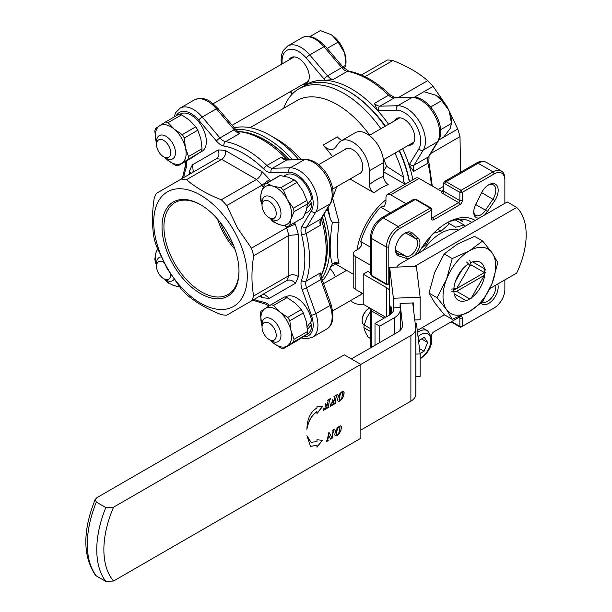 <?xml version="1.0" encoding="UTF-8"?>
<svg xmlns="http://www.w3.org/2000/svg" width="612" height="612" viewBox="0 0 612 612"><rect width="100%" height="100%" fill="white"/><g stroke="black" fill="none" stroke-linecap="round" stroke-linejoin="round"><path stroke-width="0.92" d="M409.26 258.516A11.72 6.77 -60 0 1 406.261 258.341L398.779 255.954L398.343 253.781L405.825 256.168A10.052 5.799 120 0 0 415.502 250.186A10.052 5.799 120 0 0 415.846 238.81L410.04 233.524A11.72 6.77 120 0 0 409.642 233.264A11.72 6.77 120 0 0 404.348 233.532M398.779 255.954A13.395 7.734 -60 0 1 395.49 249.566A13.395 7.734 -60 0 1 404.96 233.157L404.96 233.157A13.395 7.734 -60 0 1 412.136 232.812L417.95 238.099A11.72 6.77 -60 0 1 414.072 255.732M395.513 248.847A11.72 6.77 120 0 0 397.915 253.567A11.72 6.77 120 0 0 398.343 253.781L397.525 253.307M479.601 217.903A11.72 6.77 -60 0 1 473.719 212.142A11.72 6.77 -60 0 1 475.715 204.745L481.529 192.749A13.395 7.734 -60 0 1 488.705 184.809L488.705 184.809A13.395 7.734 -60 0 1 497.587 186.813A13.395 7.734 -60 0 1 494.894 200.461L487.404 211.492A11.72 6.77 -60 0 1 484.413 215.126M374.062 192.872C371.17 190.852 369.587 188.083 369.319 184.572A58.614 33.844 -60 0 1 376.426 179.76A58.614 33.844 -60 0 1 383.533 176.363C383.793 179.867 385.369 182.636 388.268 184.663A51.921 29.973 120 0 0 381.161 187.968A51.921 29.973 120 0 0 374.062 192.872L350.072 179.018M346.56 270.328A14.237 8.216 -120 0 0 345.627 270.741A14.237 8.216 -120 0 0 344.617 271.514M329.891 268.484A13.395 7.734 60 0 1 335.001 276.02L335.353 276.861M344.617 149.68A14.237 8.216 60 0 1 345.627 148.907A14.237 8.216 60 0 1 352.742 149.611A14.237 8.216 60 0 1 362.044 162.157A14.237 8.216 60 0 1 359.856 173.563A14.237 8.216 60 0 1 358.686 174.045M369.319 184.572L369.319 170.809A23.447 13.54 -120 0 0 352.742 142.091A23.447 13.54 -120 0 0 341.022 140.928A23.447 13.54 -120 0 0 339.79 141.808L335.001 147.806A13.395 7.734 -120 0 1 333.685 148.945A13.395 7.734 -120 0 1 323.128 145.105A80.394 46.413 60 0 1 332.523 156.664M369.319 170.809L383.533 162.601A23.447 13.54 -120 0 0 366.955 133.883A23.447 13.54 -120 0 0 355.228 132.72L341.022 140.928M385.04 126.34A89.604 51.729 -120 0 0 347.83 90.913L349.016 91.593A87.929 50.765 60 0 1 385.376 126.149M399.445 150.514A87.929 50.765 60 0 1 409.504 181.718M409.298 181.833A89.604 51.729 -120 0 0 399.108 150.705M349.016 91.593L347.83 90.913A89.604 51.729 -120 0 0 303.032 86.476L298.885 88.87A89.604 51.729 60 0 1 343.684 93.307A89.604 51.729 60 0 1 380.894 128.734M321.178 275.301A87.929 50.765 -120 0 0 322.409 216.832M289.43 159.701A87.929 50.765 -120 0 0 265.164 140.003A87.929 50.765 -120 0 0 238.175 131.534M235.674 129.384A89.604 51.729 60 0 1 266.35 137.952A89.604 51.729 60 0 1 292.551 159.625M324.039 214.162A89.604 51.729 60 0 1 321.79 278.544M418.478 253.192A55.6 32.099 -60 0 1 446.837 222.867L446.837 222.867A55.6 32.099 -60 0 1 475.187 220.45M471.791 222.408A52.257 30.172 120 0 0 470.59 221.651A52.257 30.172 120 0 0 445.628 223.587M458.679 219.318L462.465 221.506A52.257 30.172 120 0 0 461.264 219.203M336.707 186.737L332.744 197.783M332.645 198.15L339.017 222.271C336.707 241.931 336.707 255.747 339.017 263.726L334.557 263.389M339.017 263.726C336.722 262.234 334.504 262.311 332.354 263.971L330.404 267.123A89.604 51.729 60 0 1 322.501 280.533M334.481 263.336L332.354 263.971C329.463 255.694 329.463 241.809 332.354 222.301L330.404 219.494L328.009 207.644M301.112 159.426A80.394 46.413 60 0 0 277.014 139.322L270.496 135.558A89.604 51.729 60 0 1 298.694 159.48M327.236 208.914A89.604 51.729 60 0 1 330.404 219.494M234.304 127.778A89.604 51.729 60 0 1 270.496 135.558L277.014 139.322M250.086 127.678L296.973 100.605A80.394 46.413 60 0 1 337.174 104.583A80.394 46.413 60 0 1 369.709 135.191M283.7 108.27A89.604 51.729 60 0 1 298.885 88.87M394.962 153.099A89.604 51.729 60 0 1 403.591 177.235L403.3 181.343L405.419 184.074M419.121 178.429L390.701 194.838A6.701 3.871 -120 0 0 387.35 194.509L415.77 178.1A6.701 3.871 60 0 1 419.121 178.429L441.703 191.464L442.568 191.709L443.264 190.6A1.675 0.964 -0 0 0 443.754 191.281L459.864 200.583L459.864 192.375A1.675 0.964 -60 0 1 461.043 190.324L493.02 171.865A16.746 9.67 -60 0 1 501.396 171.039A16.746 9.67 -60 0 1 504.862 178.704L504.862 180.066A15.07 8.706 120 0 0 494.205 173.915L462.228 192.375L462.228 200.583A3.351 1.935 -60 0 1 459.864 204.683L433.809 219.723A3.351 1.935 -60 0 1 431.437 218.362L431.437 210.153L399.46 228.613A15.07 8.706 120 0 0 388.804 247.072L388.804 283.999L389.653 283.509M390.425 212.731L380.679 207.101L384.481 206.16L385.965 201.677L385.965 197.577A6.701 3.871 -120 0 1 387.35 194.509M431.437 344.166L430.848 344.51L431.437 344.166L431.437 341.58M431.437 337.311L431.437 335.957A3.351 1.935 -60 0 1 433.809 331.857L459.864 316.817A3.351 1.935 -60 0 1 462.228 318.186L462.228 326.387L494.205 307.928A15.07 8.706 120 0 0 504.862 289.468L504.862 279.898M504.862 203.314L504.862 180.066M497.755 283.999A13.395 7.734 -60 0 1 493.287 299.367A13.395 7.734 -60 0 1 481.529 303.736L481.001 303.254M444.58 314.897A55.6 32.099 -60 0 1 442.522 315.884M380.679 207.101A52.257 30.172 120 0 0 360.782 241.564L370.535 247.194M383.778 159.556A80.394 46.413 60 0 1 386.585 166.296L403.591 177.235M383.533 171.199L386.585 166.296M405.129 184.243L383.533 171.811M353.208 253.636A6.701 3.871 -0 0 0 355.174 256.374L355.174 289.193A6.701 3.871 180 0 1 353.208 286.462L353.208 253.636A6.701 3.871 -0 0 1 355.174 250.905L358.724 248.855L361.868 245.328L360.782 241.564M386.784 284.764L371.859 276.15L370.535 274.015L370.535 237.089C371.124 228.85 374.842 222.416 381.681 217.78A3.351 1.935 60 0 1 383.357 217.948A16.746 9.67 120 0 0 371.515 238.458L371.515 275.385L386.44 283.999L388.804 283.999L387.618 284.679A1.675 0.964 -60 0 1 386.784 284.764A1.675 0.964 -60 0 1 386.44 283.999L386.44 247.072A16.746 9.67 -60 0 1 398.282 226.562L430.251 208.103A1.675 0.964 -60 0 1 431.093 208.019A1.675 0.964 -60 0 1 431.437 208.784L431.437 210.153L430.251 208.103L415.334 199.489L383.357 217.948L398.282 226.562L399.46 228.613M493.043 308.601A16.746 9.67 -60 0 1 493.02 308.609L494.205 307.928L493.02 308.609M433.809 219.723L432.623 217.673L431.437 216.992A1.675 0.964 120 0 0 431.789 217.757A1.675 0.964 120 0 0 432.623 217.673L458.679 202.633A1.675 0.964 120 0 0 459.864 200.583L462.228 200.583M390.701 194.838L406.062 203.704M355.174 256.374L370.535 265.241M355.174 289.193L363.222 293.844M339.017 222.271L332.354 222.301M403.3 181.343L402.512 182.728M383.533 162.601L383.533 176.363M323.128 145.105L337.342 136.904A13.395 7.734 -120 0 0 341.871 140.439M358.686 295.879A14.237 8.216 -120 0 0 359.856 295.397A14.237 8.216 -120 0 0 361.937 293.102M363.222 303.957A23.447 13.54 60 0 1 350.393 300.668M482.202 302.175A11.72 6.77 120 0 0 491.742 297.562A11.72 6.77 120 0 0 495.651 285.215M405.748 232.981L415.846 238.81L417.95 238.099M409.214 233.05L410.04 233.524L412.136 232.812M395.727 250.339L405.825 256.168L406.261 258.341M475.792 204.592L485.477 210.184L492.958 199.152A11.72 6.77 120 0 0 493.379 184.916A11.72 6.77 120 0 0 488.093 185.184M473.742 211.415A10.052 5.799 120 0 0 475.799 215.37A10.052 5.799 120 0 0 485.477 210.184L487.404 211.492M481.606 192.604L494.894 200.461M461.043 327.076L462.228 326.387L461.043 327.076A1.675 0.964 -60 0 1 460.209 327.152A1.675 0.964 -60 0 1 459.864 326.387L459.864 318.186A1.675 0.964 120 0 0 459.513 317.414A1.675 0.964 120 0 0 458.679 317.498L459.864 316.817M481.422 302.879L481.529 303.736M451.526 291.84L456.628 291.335L469.985 299.046A20.578 11.88 120 0 0 470.521 298.748L470.521 298.748A20.578 11.88 120 0 0 471.049 298.434L484.406 275.293L485.285 272.348M456.628 291.335L484.406 275.293M485.285 269.617L484.406 272.562L456.628 288.596L451.526 289.101M484.406 272.562L471.049 264.851A20.578 11.88 120 0 0 469.985 265.463L456.628 288.596M466.076 300.653L454.708 294.089A21.933 12.661 -60 0 1 454.272 294.227M455.443 281.313L462.435 269.211M472.594 261.875L484.497 268.745M453.829 290.218L484.842 272.309M466.573 262.035L469.985 265.463M469.725 260.215L471.049 264.851M332.936 437.672L330.687 439.171L328.598 435.193L327.588 440.097L328.223 440.594L326.112 441.81L327.282 439.73L328.873 432.378L331.765 437.312L333.104 430.902L332.408 430.42L334.596 429.157L333.425 431.192L332.025 437.649L332.936 437.672M328.598 435.193L327.741 440.472M333.104 430.902L332.247 430.573M334.45 429.242L333.303 431.123L331.911 437.58L332.438 437.855M316.985 407.959C310.491 411.777 307.14 418.876 306.918 429.257C308.502 420.964 311.852 415.112 316.985 411.7L316.985 413.574L322.409 406.697L316.985 406.077L316.985 407.959M323.909 407.906L324.674 409.038L326.601 408.105L327.321 404.762L324.964 407.324L325.729 403.821L326.334 404.8L327.428 404.272L328.162 400.646L327.397 400.317L330.694 398.42L329.562 400.401L328.384 405.84L328.185 406.919L329.011 407.148L323.404 410.384L324.023 407.974L324.674 409.038M325.813 403.637L326.334 404.8M328.101 400.363L327.236 400.47M330.541 398.504L329.44 400.332L328.353 407.164M335.613 430.986L337.403 427.849L339.239 426.296L340.555 425.921L341.305 426.533L340.922 430.603L339.232 433.64L337.128 435.629L335.973 435.943L335.116 435.446L334.818 434.344L335.613 430.986M340.555 425.921L341.305 426.533L341.435 427.612L340.808 430.534L339.109 433.571L337.005 435.56L335.85 435.874L335.001 435.377M335.85 435.874L335.116 435.446M96.329 502.085A86.422 49.893 120 0 0 96.329 575.93L105.8 581.4A86.422 49.893 -60 0 1 105.8 507.555L96.329 502.085L95.181 499.423L96.994 497.602L344.281 354.83L360.858 364.4L113.572 507.172A81.396 46.994 120 0 0 113.572 581.018L360.858 438.246L360.858 364.4L410.889 335.514A16.746 9.67 0 0 0 415.793 328.682A16.746 9.67 0 0 0 415.755 328.001L412.718 302.948M338.321 396.431L340.111 393.287L341.947 391.741L343.263 391.366L344.013 391.978L343.63 396.041L341.94 399.085L339.836 401.074L338.681 401.388L337.824 400.891L337.526 399.789L338.321 396.431M343.263 391.366L344.013 391.978L344.143 393.057L343.516 395.972L341.817 399.016L339.714 401.005L338.558 401.319L337.709 400.822M338.558 401.319L337.824 400.891M316.985 445.352L310.491 446.385L306.918 435.668L311.064 442.3L316.985 441.612L316.985 439.737L322.409 440.349L316.985 447.227L316.863 445.284L310.429 446.347M332.568 399.735L332.767 400.799L334.183 400.37L334.925 396.744L334.16 396.415L337.449 394.518L336.317 396.499L335.139 401.939L334.94 403.017L335.766 403.247L330.166 406.475L330.61 404.172L331.436 405.136L333.356 404.203L334.075 400.86L331.727 403.423L332.484 399.919L333.089 400.898M334.856 396.461L333.999 396.568M337.304 394.602L336.202 396.431L335.108 403.262M330.664 404.004L331.436 405.136M105.8 507.555L113.572 507.172M113.572 581.018L105.8 581.4M96.329 575.93L95.426 575.173C82.727 556.109 82.643 530.864 95.181 499.423M340.433 425.853L341.182 426.465M339.714 426.839L338.918 426.801L339.591 426.771L337.992 427.757L336.753 430.902L336.531 435.025L337.946 434.535L339.125 432.217L339.974 427.75L339.714 426.839L338.107 427.826L336.875 430.97L336.393 434.107L336.654 435.094L337.281 435.078M336.531 435.025L337.166 435.017L336.531 435.025M343.141 391.298L343.89 391.909M342.422 392.284L341.626 392.246L342.307 392.223L340.7 393.202L339.461 396.347L339.239 400.47L340.655 399.98L341.833 397.655L342.682 393.187L342.422 392.284L340.815 393.271L339.584 396.415L339.102 399.552L339.362 400.539L339.989 400.523M339.239 400.47L339.874 400.455L339.239 400.47M325.163 407.217L325.546 406.085L327.321 404.762M328.889 407.079L323.434 410.224M324.077 408.762L324.559 408.969L324.077 408.762M306.933 435.989L311.003 442.262M322.249 440.334L316.985 447.012M316.985 413.352L322.249 406.674M306.803 429.188C308.387 420.895 311.738 415.043 316.863 411.631L316.985 411.7M332.783 437.825L330.633 439.064M327.466 440.028L327.734 440.464L327.466 440.028M328.108 440.525L326.15 441.657M328.988 432.317L331.765 437.312M331.911 437.58L332.316 437.787L331.911 437.58M335.651 403.178L330.197 406.322M330.84 404.861L331.314 405.067L330.84 404.861M331.918 403.316L332.301 402.183L334.075 400.86M370.535 311.546L366.894 317.529L364.201 324.987L370.535 328.644M370.535 331.505L363.903 327.68L365.288 332.002L368.11 337.158L370.535 338.558M363.903 327.68A18.505 10.687 -60 0 1 364.201 324.987M283.448 190.194A24.082 13.908 -120 0 0 282.132 188.901A24.082 13.908 -120 0 0 280.786 187.716L294.288 179.92A24.082 13.908 60 0 1 295.642 181.106A24.082 13.908 60 0 1 296.958 182.391L283.448 190.194L287.479 199.749L293.4 208.21L306.903 200.415L302.879 190.86L296.958 182.391M294.288 179.92L288.145 177.189L280.112 175.545L266.603 183.34L272.753 186.071A21.772 12.569 60 0 1 280.717 190.975A21.772 12.569 60 0 1 287.479 199.749A21.772 12.569 60 0 1 290.968 219.073L289.797 225.354L303.307 217.551L306.367 210.191L307.538 203.911L294.028 211.714L290.968 219.073A21.772 12.569 60 0 1 279.73 224.734L273.579 221.995A24.082 13.908 -120 0 1 270.917 219.524M262.028 204.576L260.964 201.501A24.082 13.908 -120 0 1 260.337 198.005L261.508 191.732A21.772 12.569 60 0 1 272.753 186.071L280.786 187.716M262.028 204.033A21.772 12.569 60 0 1 261.508 191.732L264.568 184.365A24.082 13.908 -120 0 1 265.141 183.998L278.651 176.202A24.082 13.908 60 0 1 280.112 175.545M289.797 225.354A24.082 13.908 -120 0 1 289.224 225.713A24.082 13.908 -120 0 1 287.762 226.379L279.73 224.734A21.772 12.569 60 0 1 270.32 218.392M294.028 211.714A24.082 13.908 -120 0 0 293.4 208.21M266.603 183.34A24.082 13.908 -120 0 0 265.141 183.998M306.903 200.415A24.082 13.908 60 0 1 307.538 203.911M303.307 217.551A24.082 13.908 60 0 1 302.733 217.918L289.224 225.713M391.779 313.352A15.07 0.857 -92.3 0 0 390.747 306.069A15.07 0.857 -92.3 0 0 390.303 312.449A15.07 0.857 -92.3 0 0 390.318 314.545M415.158 323.113L416.382 323.06L420.123 353.927L420.123 376.487L415.793 376.663M415.793 354.103L420.123 353.927M413.437 308.899L413.437 302.917L400.072 303.46L402.482 324.727A16.746 9.67 180 0 1 402.528 325.4A16.746 9.67 180 0 1 397.616 332.24L351.38 358.93M375.003 323.419L379.738 326.15L394.373 317.704A20.097 11.605 0 0 0 400.256 309.496A20.097 11.605 0 0 0 400.21 308.693L400.072 307.561L393.394 307.828L393.524 308.961A13.395 7.734 180 0 1 393.562 309.496A13.395 7.734 180 0 1 389.637 314.966L375.003 323.419L375.003 345.298M393.394 307.828L393.394 298.258L389.653 267.39L416.382 266.312L420.123 297.18L393.394 298.258M370.535 272.898L367.965 271.414L363.222 274.153L386.654 287.678A10.052 5.799 180 0 1 389.576 291.373L389.653 267.39M379.738 326.15L379.738 342.559M399.98 330.725L400.21 328.009M363.222 274.153L363.222 304.233L385.728 317.223M360.858 430.045L410.889 401.158A16.746 9.67 0 0 0 415.793 394.319L415.793 328.682M414.576 266.381L516.704 207.422A66.991 38.678 -60 0 1 516.704 273.059L489.914 288.527M396.813 267.1A16.746 9.67 0 0 1 400.829 263.382L507.233 201.952L516.704 207.422M417.277 330.457L444.411 314.798M400.256 328.323A13.395 0.765 87.7 0 1 400.47 330.044M400.072 307.561L400.072 304.822M414.775 319.954L420.123 319.739L420.123 297.18M473.03 261.737A21.933 12.661 -60 0 1 473.13 262.181M471.408 297.815A21.933 12.661 120 0 0 484.031 278.506A21.933 12.661 120 0 0 480.305 262.265A21.933 12.661 120 0 0 470.444 262.755M429.004 293.064L434.704 272.386L444.197 253.903L457.493 244.043L474.583 236.362L482.631 241.006L469.335 250.874L452.245 258.555L446.546 279.225L437.052 297.707L429.004 293.064L434.704 302.772L444.197 314.675L452.245 319.326L469.335 311.646L482.631 301.777L492.124 283.295L497.824 262.625L492.124 252.909L482.631 241.006M452.245 258.555L444.197 253.903M437.052 297.707L446.546 309.611L452.245 319.326M468.448 263.894A21.933 12.661 120 0 0 454.838 283.257A21.933 12.661 120 0 0 458.365 300.255A21.933 12.661 120 0 0 469.335 299.169M492.124 252.909A37.217 21.489 120 0 0 469.335 250.874A37.217 21.489 120 0 0 446.546 279.225A37.217 21.489 120 0 0 446.546 309.611A37.217 21.489 120 0 0 469.335 311.646A37.217 21.489 120 0 0 492.124 283.295A37.217 21.489 120 0 0 492.124 252.909M464.508 226.616L464.072 225.002L455.198 219.884M464.072 225.002L455.642 227.266L447.563 222.6M449.46 223.701L441.03 231.183L437.787 229.309M441.03 231.183L433.587 233.172M431.521 235.291L426.419 244.134L424.896 243.255M426.419 244.134L421.033 248.916M423.32 250.392A40.193 23.21 -60 0 1 458.51 230.081M362.159 320.573L362.159 319.892A9.211 5.317 -60 0 1 365.54 311.347A9.211 5.317 -60 0 1 368.669 308.609L369.265 308.272A10.052 5.799 120 0 0 365.846 311.256A10.052 5.799 120 0 0 362.159 320.573A10.052 5.799 120 0 0 364.178 325.14M369.755 308.004A10.052 5.799 120 0 0 369.265 308.272M419.893 339.867L418.761 342.682A8.377 4.835 120 0 0 419.48 340.096M418.509 340.632L424.33 337.419L427.62 342.445L424.07 351.242L420.062 353.453M421.561 338.949L427.62 342.445M419.472 348.588L424.07 351.242M273.067 218.606A10.052 5.799 -120 0 0 275.048 208.378A10.052 5.799 -120 0 0 265.195 200.399A10.052 5.799 -120 0 0 262.028 205.403A10.052 5.799 -120 0 0 269.135 217.711A10.052 5.799 -120 0 0 273.067 218.606M262.028 205.403L262.028 202.671A13.395 7.734 60 0 1 264.805 196.536A13.395 7.734 60 0 1 266.258 196.001A13.395 7.734 60 0 1 278.835 205.441A13.395 7.734 60 0 1 278.2 219.739A13.395 7.734 60 0 1 276.746 220.274A13.395 7.734 60 0 1 271.498 219.081L269.135 217.711M440.602 129.974L440.51 128.826M431.468 107.911L430.986 106.794L426.587 104.575M430.986 106.794L441.642 100.636L448.581 109.846A21.787 12.584 -120 0 0 436.111 95.304A21.787 12.584 -120 0 0 436.065 95.281M440.831 129.568L451.488 123.417L451.526 124.045M451.526 123.984L451.526 121.995A21.787 12.584 -120 0 0 449.284 111.476L451.488 123.417L450.187 128.466L443.585 137.241L438.888 139.957M449.284 111.476L448.581 109.846M414.248 97.27L423.902 91.693L436.111 95.304M435.775 95.12L441.642 100.636M306.612 208.478L311.86 202.45A21.573 12.454 60 0 1 307.392 212.326L305.097 213.649M283.807 176.126L285.819 174.963A21.573 12.454 60 0 1 296.606 176.026A21.573 12.454 60 0 1 311.584 198.977L307.492 204.561M311.86 202.45L309.932 201.333M265.195 335.904A10.052 5.799 -120 0 0 269.135 339.545A10.052 5.799 -120 0 0 275.935 337.64A10.052 5.799 -120 0 0 273.067 326.777A10.052 5.799 -120 0 0 265.776 322.172A10.052 5.799 -120 0 0 262.028 327.236A10.052 5.799 -120 0 0 265.195 335.904M262.028 327.236L262.028 324.505A13.395 7.734 60 0 1 264.805 318.37A13.395 7.734 60 0 1 276.746 323.893A13.395 7.734 60 0 1 278.2 341.58A13.395 7.734 60 0 1 271.498 340.915L269.135 339.545M262.028 325.882L260.345 314.086A24.082 13.908 -120 0 1 260.98 311.317L265.011 308.593A21.772 12.569 60 0 1 271.774 307.637A21.772 12.569 60 0 1 279.738 311.929L287.77 317.383L301.28 309.588L295.137 303.039L287.105 297.593L273.595 305.388L279.738 311.929A21.772 12.569 60 0 1 290.983 330.564L294.043 339.285L307.553 331.49L306.375 321.683L303.315 312.962L289.805 320.757L290.983 330.564A21.772 12.569 -120 0 1 287.495 345.872A21.772 12.569 60 0 1 272.761 342.529L280.793 347.983A24.082 13.908 -120 0 0 282.147 348.358A24.082 13.908 -120 0 0 283.463 348.588L296.973 340.792L306.918 334.259L293.408 342.054L283.463 348.588M273.595 305.388A24.082 13.908 -120 0 0 272.241 305.013A24.082 13.908 -120 0 0 270.925 304.784L284.435 296.988A24.082 13.908 60 0 1 287.105 297.593M262.028 325.821A21.772 12.569 60 0 1 261.523 323.893A21.772 12.569 60 0 1 265.011 308.593L270.925 304.784M270.359 340.257A21.772 12.569 60 0 0 272.761 342.529L270.206 340.165M301.28 309.588A24.082 13.908 60 0 1 303.315 312.962M307.553 331.49A24.082 13.908 60 0 1 306.918 334.259M293.408 342.054A24.082 13.908 -120 0 0 294.043 339.285M289.805 320.757A24.082 13.908 -120 0 0 287.77 317.383M306.887 327.16L311.584 320.81A21.573 12.454 -120 0 0 296.606 297.868A21.573 12.454 -120 0 0 285.819 296.797L285.268 297.118M305.334 335.345L307.392 334.16A21.573 12.454 -120 0 0 311.86 324.284L307.453 329.417M311.86 324.284L309.932 323.174M163.656 262.242A10.052 5.799 -120 0 0 159.686 261.324A10.052 5.799 -120 0 0 156.511 266.319A10.052 5.799 -120 0 0 163.618 278.628A10.052 5.799 -120 0 0 167.55 279.531A10.052 5.799 -120 0 0 170.725 274.482M174.053 279.454A13.395 7.734 60 0 1 172.691 280.663A13.395 7.734 60 0 1 171.238 281.199A13.395 7.734 60 0 1 165.99 279.998L163.618 278.628M156.511 266.319L156.511 263.588A13.395 7.734 60 0 1 159.288 257.453A13.395 7.734 60 0 1 160.742 256.918A13.395 7.734 60 0 1 161.017 256.872M165.401 280.441A24.082 13.908 -120 0 0 166.716 281.734A24.082 13.908 -120 0 0 168.07 282.92L174.213 285.651A21.772 12.569 60 0 1 166.25 280.747A21.772 12.569 60 0 1 164.804 279.309M156.511 265.501L155.456 262.426A24.082 13.908 -120 0 1 154.821 258.922L155.999 252.649L157.46 248.709M179.561 286.89L174.213 285.651A21.772 12.569 60 0 0 178.941 286.102M156.511 264.958A21.772 12.569 60 0 1 155.999 252.649A21.772 12.569 60 0 1 157.705 249.313M167.55 144.027A10.052 5.799 -120 0 0 160.26 139.421A10.052 5.799 -120 0 0 156.511 144.486A10.052 5.799 -120 0 0 159.686 153.153A10.052 5.799 -120 0 0 163.618 156.794A10.052 5.799 -120 0 0 170.419 154.89A10.052 5.799 -120 0 0 167.55 144.027M156.511 144.486L156.511 141.755A13.395 7.734 60 0 1 159.288 135.619A13.395 7.734 60 0 1 171.238 141.143A13.395 7.734 60 0 1 172.691 158.822A13.395 7.734 60 0 1 165.99 158.164L163.618 156.794M344.112 51.423A21.787 12.584 -120 0 0 339.132 42.289A21.787 12.584 -120 0 0 332.209 35.412L338.076 42.136L344.678 53.068L345.971 65.086L343.776 69.018M327.649 48.983L326.64 47.79M310.1 36.506L320.336 30.6L330.939 34.586A21.787 12.584 -120 0 0 330.602 34.387L332.209 35.412M342.85 66.892L345.971 65.086M327.42 48.294L338.076 42.136M346.01 63.128L346.01 61.078A21.787 12.584 -120 0 0 344.678 53.068M199.826 152.595L201.883 151.409A21.573 12.454 -120 0 0 205.188 134.12A21.573 12.454 -120 0 0 191.097 115.11A21.573 12.454 -120 0 0 180.31 114.046L179.76 114.36M180.242 114.459A24.082 13.908 60 0 1 181.588 114.834L168.078 122.637A24.082 13.908 -120 0 0 166.732 122.262A24.082 13.908 -120 0 0 165.416 122.033L178.918 114.23A24.082 13.908 60 0 1 180.242 114.459M164.842 157.498A21.772 12.569 60 0 0 167.252 159.778L175.284 165.232A24.082 13.908 -120 0 0 176.631 165.607A24.082 13.908 -120 0 0 177.947 165.837L191.457 158.041L201.402 151.508L181.978 163.113A21.772 12.569 60 0 1 175.216 164.07A21.772 12.569 60 0 1 167.252 159.778L164.689 157.414M168.078 122.637L174.229 129.178A21.772 12.569 60 0 1 185.467 147.813L188.527 156.534L202.037 148.739L200.866 138.924L197.806 130.203L184.296 138.006L185.467 147.813A21.772 12.569 60 0 1 181.978 163.113L177.947 165.837M156.511 143.131L154.836 131.335A24.082 13.908 -120 0 1 155.463 128.566L159.495 125.843A21.772 12.569 60 0 1 174.229 129.178L182.261 134.632L195.771 126.829L189.621 120.289L181.588 114.834M156.511 143.07A21.772 12.569 60 0 1 156.006 141.143A21.772 12.569 -120 0 1 159.495 125.843L165.416 122.033M202.037 148.739A24.082 13.908 60 0 1 201.402 151.508M195.771 126.829A24.082 13.908 60 0 1 197.806 130.203M187.899 159.304A24.082 13.908 -120 0 0 188.527 156.534M184.296 138.006A24.082 13.908 -120 0 0 182.261 134.632M460.637 172.202L459.994 136.637A74.526 43.031 -120 0 0 457.738 129.055L447.135 106.733L433.112 86.391L423.932 91.693M302.955 84.387A15.07 8.706 -120 0 0 306.161 83.699A15.07 8.706 -120 0 0 306.161 66.295A15.07 8.706 -120 0 0 291.09 57.589A15.07 8.706 -120 0 0 288.887 60.022M408.464 145.304A15.07 8.706 -120 0 0 411.677 144.616A15.07 8.706 -120 0 0 411.677 127.212A15.07 8.706 -120 0 0 396.599 118.506A15.07 8.706 -120 0 0 394.396 120.939M388.597 124.29A89.604 51.729 -120 0 0 377.55 110.497L374.399 103.405A10.052 5.799 -120 0 0 379.991 106.159L397.754 105.731A26.798 15.468 60 0 1 419.909 122.454A26.798 15.468 60 0 1 423.313 150.001L414.064 165.171A10.052 5.799 -120 0 0 413.651 171.398L409.084 165.118A89.604 51.729 -120 0 0 402.665 148.655M431.246 185.428A89.604 51.729 -120 0 0 427.864 163.19A10.052 5.799 60 0 1 428.278 156.97L437.526 141.793A26.798 15.468 -120 0 0 434.115 114.253A26.798 15.468 -120 0 0 411.968 97.53L394.204 97.951A3.351 2.609 -91.4 0 1 395.214 97.66L390.173 94.944A3.351 1.201 -45.7 0 0 388.605 95.197A89.604 51.729 -120 0 0 347.318 71.359L333.104 79.568L325.217 80.287A89.604 51.729 60 0 1 377.55 110.497A13.395 7.734 60 0 0 378.721 110.581A3.351 2.609 -91.4 0 1 379.991 106.159L394.204 97.951A10.052 5.799 60 0 1 388.605 95.197L374.399 103.405M282.216 63.877A23.447 13.54 -120 0 1 289.04 49.488A23.447 13.54 -120 0 1 306.283 58.079L324.046 79.017A13.395 7.734 60 0 0 325.217 80.287A89.604 51.729 -120 0 0 304.837 85.512M433.112 86.391A74.526 43.031 -120 0 0 427.673 80.646C418.378 72.667 406.766 65.958 392.843 60.542A74.526 43.031 -120 0 0 387.396 59.999L361.432 74.993M392.843 60.542L364.974 76.63M427.673 80.646L398.336 97.583M457.738 129.055L443.623 137.203M459.994 136.637L430.657 153.574M443.264 186.515L438.2 189.437M443.264 190.194L441.382 191.281M378.721 110.581L396.484 110.16A23.447 13.54 -120 0 1 415.862 124.794A23.447 13.54 -120 0 1 418.845 148.892L409.596 164.062A13.395 7.734 60 0 0 409.084 165.118A89.604 51.729 60 0 1 412.855 179.783M220.266 222.393A48.539 28.022 -120 0 0 225.981 234.419A48.539 28.022 -120 0 0 233.539 245.381M238.994 270.787A53.076 30.638 60 0 1 228.559 294.204A53.076 30.638 60 0 1 174.933 263.894A53.076 30.638 60 0 1 175.499 202.297A53.076 30.638 60 0 1 200.988 204.966M217.551 219.119A51.01 29.453 -120 0 0 224.742 235.138A51.01 29.453 -120 0 0 235.016 249.367M227.725 233.417A54.43 31.426 -120 0 0 200.507 204.683A54.43 31.426 -120 0 0 164.949 211.591A54.43 31.426 -120 0 0 173.295 264.843A54.43 31.426 -120 0 0 215.233 298.687A54.43 31.426 -120 0 0 238.994 271.346A54.43 31.426 -120 0 0 227.725 233.417M167.428 268.224A66.157 38.196 -120 0 0 233.585 306.421A66.157 38.196 -120 0 0 233.585 230.028A66.157 38.196 -120 0 0 167.428 191.831A66.157 38.196 -120 0 0 167.428 268.224M181.068 179.125A74.526 43.031 60 0 1 186.515 179.668C195.802 187.647 207.414 194.356 221.337 199.772A74.526 43.031 60 0 1 226.784 205.517L237.387 227.832L251.41 248.174A74.526 43.031 60 0 1 253.666 255.762C251.394 270.42 251.394 283.83 253.666 295.978A74.526 43.031 60 0 1 251.41 300.959L226.784 315.18A74.526 43.031 60 0 1 221.337 314.644C207.514 309.274 195.901 302.573 186.515 294.533A74.526 43.031 60 0 1 181.068 288.788L167.045 268.446L156.442 246.131A74.526 43.031 60 0 1 154.186 238.542C151.921 226.501 151.921 213.098 154.186 198.326A74.526 43.031 60 0 1 156.442 193.346L216.258 158.806C218.981 156.764 219.624 153.811 218.201 149.955A81.228 46.895 60 0 1 225.652 150.69C225.851 154.431 224.535 157.315 221.697 159.35A74.526 43.031 -120 0 0 216.258 158.806M289.216 159.709A87.669 50.612 -120 0 0 243.048 132.154L240.195 131.764A89.604 51.729 -120 0 0 237.854 131.511M287.173 159.709A89.604 51.729 -120 0 0 240.195 131.764M221.337 199.772L256.527 179.461L221.697 159.35L186.515 179.668M226.784 205.517L261.974 185.199A74.526 43.031 -120 0 0 256.527 179.461C259.473 177.488 261.316 174.902 262.051 171.704A81.228 46.895 60 0 1 269.502 179.568L261.974 185.199L263.183 187.303M251.41 300.959L286.6 280.648C289.728 279.309 292.613 280.227 295.244 283.387L269.502 298.251A81.228 46.895 60 0 1 262.051 297.516L259.718 296.162M253.666 295.978L288.856 275.66C292.031 274.222 295.191 274.528 298.327 276.57A81.228 46.895 60 0 1 295.244 283.387M253.666 255.762L288.856 235.444L298.327 234.534L298.327 276.57M251.41 248.174L286.6 227.863L285.559 226.058M320.328 272.952L321.797 278.575A3.351 0.826 160.3 0 1 320.749 279.653A10.052 5.799 60 0 1 320.328 272.952L306.122 281.153A10.052 5.799 -120 0 0 306.536 287.862L320.749 279.653L329.998 305.51A26.798 15.468 -120 0 1 326.586 329.111L312.372 337.319A26.798 15.468 60 0 0 315.784 313.711L329.998 305.51A3.351 0.826 160.3 0 0 331.046 304.432C334.512 317.207 333.027 325.439 326.586 329.111M321.04 275.591A89.604 51.729 -120 0 0 321.988 273.442A89.604 51.729 -120 0 0 321.277 218.782M321.507 218.316L320.328 225.277A10.052 5.799 60 0 1 320.749 219.05L329.998 203.88A26.798 15.468 -120 0 0 326.586 176.333A26.798 15.468 -120 0 0 304.439 159.61L286.668 160.03A10.052 5.799 60 0 1 281.076 157.284L287.686 159.74A3.351 2.609 88.6 0 0 286.668 160.03L272.462 168.239L290.226 167.818A26.798 15.468 60 0 1 312.372 184.541A26.798 15.468 60 0 1 315.784 212.081L329.998 203.88A3.351 2.609 -148.6 0 0 330.755 203.146L321.507 218.316A3.351 2.609 -148.6 0 1 320.749 219.05L306.536 227.259A10.052 5.799 -120 0 0 306.122 233.478L320.328 225.277M217.887 108.423L235.651 129.362L239.789 133.447A10.052 5.799 60 0 1 234.189 129.736L216.426 108.798A26.798 15.468 -120 0 0 194.279 99.947C205.058 95.671 210.757 101.408 217.887 108.423A3.351 0.826 139.7 0 0 216.426 108.798L202.212 116.999L219.976 137.937A10.052 5.799 -120 0 0 225.576 141.647L239.789 133.447M321.988 273.442L323.075 270.772A87.669 50.612 -120 0 0 322.302 217.008M189.376 174.328L189.376 171.635L190.936 173.425M189.376 171.635A81.228 46.895 60 0 1 192.459 164.812L193.262 171.368L191.946 172.829M261.278 295.267L262.051 297.516M261.974 294.862L286.6 280.648L261.974 294.862L264.231 294.28L269.502 298.251M294.41 222.722L295.244 224.153L286.6 227.863A74.526 43.031 -120 0 1 288.856 235.444L288.856 275.66A74.526 43.031 -120 0 1 286.6 280.648M357.048 249.818A51.921 29.973 -60 0 1 385.965 199.742M384.068 318.186L371.515 310.934L371.515 347.31M372.134 309.381A1.675 0.964 -60 0 0 371.515 310.934A3.351 1.935 180 0 1 370.535 309.565L370.597 347.838M371.086 347.555A3.351 1.935 180 0 1 370.535 346.491M444.939 183.761A1.675 0.964 -60 0 1 446.125 181.71A3.351 1.935 60 0 0 444.45 181.542L476.427 163.083A3.351 1.935 60 0 1 478.102 163.251L446.125 181.71L461.043 190.324L462.228 192.375L459.864 192.375L444.939 183.761A1.675 0.964 -120 0 0 443.754 184.441L443.754 191.281A1.675 0.964 120 0 1 442.568 193.331A3.351 1.935 180 0 1 441.703 191.464M476.427 163.083C480.068 161.025 483.411 160.803 486.471 162.417A16.746 9.67 120 0 0 478.102 163.251L493.02 171.865L494.205 173.915M370.535 237.089A3.351 1.935 0 0 0 371.515 238.458L386.44 247.072L388.804 247.072M459.864 204.683L458.679 202.633L442.568 193.331M458.679 317.498L459.864 318.186L462.228 318.186M370.535 274.015A3.351 1.935 0 0 0 371.515 275.385A1.675 0.964 -60 0 0 371.859 276.15M431.093 208.019L416.168 199.405A1.675 0.964 -60 0 0 415.334 199.489A3.351 1.935 -120 0 0 413.658 199.321L381.681 217.78M451.572 321.606L459.864 326.387L462.228 326.387M443.754 184.441A1.675 0.964 180 0 1 443.264 183.761L443.264 190.6M393.524 308.961L393.524 310.039M389.576 291.373L389.576 315.004M394.373 317.704L394.373 334.114M386.654 287.678L386.654 316.687M410.889 335.514L410.889 401.158M402.482 324.727L402.482 326.074M420.123 358.196A14.237 8.216 120 0 0 425.623 353.614A14.237 8.216 120 0 0 430.091 336.424A14.237 8.216 120 0 0 418.027 336.623M417.522 332.477A16.746 9.67 -60 0 1 427.375 330.687C433.411 337.748 432.883 345.581 425.784 354.187L420.123 359.068M291.151 91.203L292.192 94.11M390.173 94.944C376.556 81.763 362.725 73.815 348.679 71.099A3.351 2.456 -79.8 0 0 347.318 71.359A10.052 5.799 60 0 1 341.718 67.649L327.512 75.857A10.052 5.799 -120 0 0 333.104 79.568M395.214 97.66L412.985 97.239A3.351 2.609 -91.4 0 0 411.968 97.53L397.754 105.731A3.351 2.609 -91.4 0 0 396.484 110.16M412.985 97.239C429.394 96.107 447.471 127.411 438.284 141.058A3.351 2.609 -148.6 0 1 437.526 141.793L423.313 150.001A3.351 2.609 31.4 0 1 418.845 148.892M438.284 141.058L429.035 156.236A3.351 2.609 -148.6 0 1 428.278 156.97L414.064 165.171A3.351 2.609 31.4 0 1 409.596 164.062M429.035 156.236L428.867 161.966A3.351 1.201 165.7 0 1 427.864 163.19L413.651 171.398M348.679 71.099L343.179 67.282A3.351 0.826 -40.3 0 0 341.718 67.649L323.955 46.719A26.798 15.468 -120 0 0 301.808 37.867L287.594 46.068A26.798 15.468 60 0 1 309.741 54.919L327.512 75.857A3.351 0.826 -40.3 0 0 324.046 79.017M343.179 67.282L325.416 46.344A3.351 0.826 -40.3 0 0 323.955 46.719L309.741 54.919A3.351 0.826 -40.3 0 0 306.283 58.079M330.755 203.146C334.619 195.358 333.639 186.186 327.81 175.629C321.583 165.301 314.132 159.87 305.449 159.319A3.351 2.609 88.6 0 0 304.439 159.61L290.226 167.818A3.351 2.609 88.6 0 0 288.948 172.24L271.185 172.66A13.395 7.734 60 0 1 263.726 168.996A86.254 49.801 -120 0 0 223.977 146.046A13.395 7.734 60 0 1 216.518 141.097L198.747 120.166A23.447 13.54 -120 0 0 176.134 115.844M303.093 336.845A23.447 13.54 -120 0 0 311.317 315.126L302.068 289.277A13.395 7.734 60 0 1 301.509 280.342A86.254 49.801 -120 0 0 301.509 234.442A13.395 7.734 60 0 1 302.068 226.149L311.317 210.972A23.447 13.54 -120 0 0 308.333 186.874A23.447 13.54 -120 0 0 288.948 172.24M186.262 161.032A13.395 7.734 60 0 1 186.193 167.864A86.254 49.801 -120 0 0 183.722 177.595M254.064 299.429A86.254 49.801 -120 0 0 263.726 302.16A13.395 7.734 60 0 1 269.724 305.549M269.502 179.568L270.328 181.007M295.244 224.153A81.228 46.895 60 0 1 298.327 234.534M192.459 164.812L218.201 149.955M225.652 150.69L262.051 171.704M302.068 289.277A3.351 0.826 -19.7 0 0 306.536 287.862L315.784 313.711A3.351 0.826 -19.7 0 1 311.317 315.126M301.509 234.442A3.351 1.201 -14.3 0 0 306.122 233.478A89.604 51.729 60 0 1 306.122 281.153A3.351 2.456 19.8 0 1 301.509 280.342M311.317 210.972A3.351 2.609 31.4 0 0 315.784 212.081L306.536 227.259A3.351 2.609 31.4 0 1 302.068 226.149M223.977 146.046A3.351 2.456 100.2 0 1 225.576 141.647A89.604 51.729 60 0 1 266.863 165.485A10.052 5.799 -120 0 0 272.462 168.239A3.351 2.609 88.6 0 0 271.185 172.66M263.726 168.996A3.351 1.201 134.3 0 1 266.863 165.485L281.076 157.284M216.518 141.097A3.351 0.826 139.7 0 1 219.976 137.937L234.189 129.736A3.351 0.826 139.7 0 1 235.651 129.362M174.022 117.06L175.652 112.7L180.066 108.148A26.798 15.468 60 0 1 202.212 116.999A3.351 0.826 139.7 0 0 198.747 120.166M263.726 302.16A3.351 2.456 100.2 0 0 265.501 304.087L269.066 305.969M182.414 178.352L185.405 165.362A3.351 2.456 19.8 0 0 186.193 167.864M334.42 263.321L353.208 274.168M330.48 266.916L335.56 263.979M486.471 162.417L501.396 171.039M386.585 173.533L386.149 173.28M460.209 327.152L451.082 321.889M370.757 308.586L370.535 309.565M416.168 199.405L413.658 199.321M444.45 181.542L443.264 183.761M400.256 309.496L400.256 328.675M422.135 327.657L427.375 330.687M332.729 189.031L360.866 172.791M383.364 159.801L413.88 142.183M318.661 164.666L346.797 148.425M369.296 135.428L399.812 117.818M332.729 310.865L360.866 294.624M323.61 283.647L346.614 270.359M213.152 103.749L294.296 56.901M232.17 125.253L308.364 81.266M428.867 161.966L432.286 186.025M325.416 46.344C316.083 36.95 308.211 34.127 301.808 37.867M287.594 46.068L283.234 50.528L281.673 54.499L281.069 59.961L281.451 64.314M290.57 91.54L291.679 94.646M180.066 108.148L194.279 99.947M252.756 300.186L265.501 304.087M185.405 165.362L185.574 161.438M301.334 337.992L306.23 338.864L312.372 337.319M321.797 278.575L331.046 304.432M287.686 159.74L305.449 159.319"/></g></svg>
